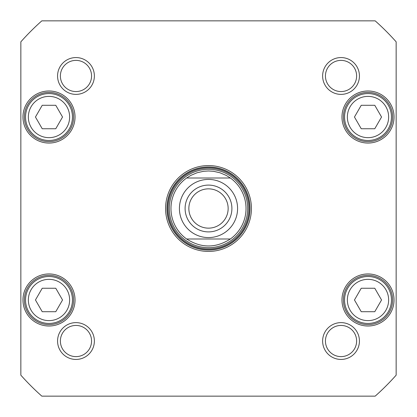 <?xml version="1.0" encoding="UTF-8"?>
<svg xmlns="http://www.w3.org/2000/svg" width="417" height="417" viewBox="0 0 417 417"><rect width="100%" height="100%" fill="white"/><g stroke="black" fill="none" stroke-linecap="round" stroke-linejoin="round"><path stroke-width="0.63" d="M230.377 238.993C215.792 248.292 201.208 248.292 186.623 238.993L230.377 238.993L186.623 238.993A37.53 37.53 0 0 1 186.623 178.007L190.871 175.369L197.006 172.774L203.512 171.304L208.5 170.97L213.488 171.304L219.994 172.774L226.129 175.369L230.377 178.007L186.623 178.007L230.377 178.007A37.53 37.53 0 0 1 230.377 238.993A37.53 37.53 0 0 0 230.377 178.007A37.53 37.53 0 0 1 230.377 238.993M208.5 228.146A19.646 19.646 0 0 1 191.486 198.674A19.646 19.646 0 0 1 225.514 198.674A19.646 19.646 0 0 1 208.5 228.146M208.5 231.899A23.399 23.399 0 0 0 228.766 196.798A23.399 23.399 0 0 0 188.234 196.798A23.399 23.399 0 0 0 208.5 231.899M55.769 311.707L42.226 311.707L35.455 299.979L42.226 288.251L55.769 288.251L62.54 299.979L55.769 311.707M354.46 117.021L361.231 105.293L374.774 105.293L381.545 117.021L374.774 128.749L361.231 128.749L354.46 117.021M361.231 311.707L354.46 299.979L361.231 288.251L374.774 288.251L381.545 299.979L374.774 311.707L361.231 311.707M35.455 117.021L42.226 105.293L55.769 105.293L62.54 117.021L55.769 128.749L42.226 128.749L35.455 117.021M396.15 375.17A250.982 250.982 0 0 1 375.17 396.15L41.83 396.15A250.982 250.982 0 0 1 20.85 375.17L20.85 41.83A250.982 250.982 0 0 1 41.83 20.85L375.17 20.85A250.982 250.982 0 0 1 396.15 41.83L396.15 375.17M368.002 273.943A26.036 26.036 0 0 0 345.453 312.995A26.036 26.036 0 0 0 390.552 312.995A26.036 26.036 0 0 0 368.002 273.943M48.998 90.984A26.036 26.036 0 0 0 26.448 130.036A26.036 26.036 0 0 0 71.547 130.036A26.036 26.036 0 0 0 48.998 90.984M341.028 322.622A18.405 18.405 0 0 0 325.088 350.233A18.405 18.405 0 0 0 356.968 350.233A18.405 18.405 0 0 0 341.028 322.622M75.972 57.567A18.405 18.405 0 0 0 60.032 85.177A18.405 18.405 0 0 0 91.912 85.177A18.405 18.405 0 0 0 75.972 57.567M208.5 251.425A42.925 42.925 0 0 0 245.676 187.035A42.925 42.925 0 0 0 171.324 187.035A42.925 42.925 0 0 0 208.5 251.425M75.972 322.622A18.405 18.405 0 0 0 60.032 350.233A18.405 18.405 0 0 0 91.912 350.233A18.405 18.405 0 0 0 75.972 322.622M341.028 57.567A18.405 18.405 0 0 0 325.088 85.177A18.405 18.405 0 0 0 356.968 85.177A18.405 18.405 0 0 0 341.028 57.567M48.998 273.943A26.036 26.036 0 0 0 26.448 312.995A26.036 26.036 0 0 0 71.547 312.995A26.036 26.036 0 0 0 48.998 273.943M368.002 90.984A26.036 26.036 0 0 0 345.453 130.036A26.036 26.036 0 0 0 390.552 130.036A26.036 26.036 0 0 0 368.002 90.984M347.689 311.707A23.456 23.456 0 0 0 388.316 311.707A23.456 23.456 0 0 0 368.002 276.523A23.456 23.456 0 0 0 347.689 311.707M28.684 105.293A23.456 23.456 0 0 0 48.998 140.477A23.456 23.456 0 0 0 69.311 105.293A23.456 23.456 0 0 0 28.684 105.293M347.689 105.293A23.456 23.456 0 0 0 368.002 140.477A23.456 23.456 0 0 0 388.316 105.293A23.456 23.456 0 0 0 347.689 105.293M48.998 323.436A23.456 23.456 0 0 0 69.311 288.251A23.456 23.456 0 0 0 28.684 288.251A23.456 23.456 0 0 0 48.998 323.436M368.002 275.35A24.629 24.629 0 0 1 389.332 312.291A24.629 24.629 0 0 1 346.673 312.291A24.629 24.629 0 0 1 368.002 275.35M368.002 92.392A24.629 24.629 0 0 1 389.332 129.333A24.629 24.629 0 0 1 346.673 129.333A24.629 24.629 0 0 1 368.002 92.392M48.998 92.392A24.629 24.629 0 0 1 70.327 129.333A24.629 24.629 0 0 1 27.668 129.333A24.629 24.629 0 0 1 48.998 92.392M48.998 275.35A24.629 24.629 0 0 1 70.327 312.291A24.629 24.629 0 0 1 27.668 312.291A24.629 24.629 0 0 1 48.998 275.35M341.028 325.437A15.591 15.591 0 0 1 354.528 348.826A15.591 15.591 0 0 1 327.527 348.826A15.591 15.591 0 0 1 341.028 325.437M341.028 60.382A15.591 15.591 0 0 1 354.528 83.77A15.591 15.591 0 0 1 327.527 83.77A15.591 15.591 0 0 1 341.028 60.382M75.972 60.382A15.591 15.591 0 0 1 89.473 83.77A15.591 15.591 0 0 1 62.472 83.77A15.591 15.591 0 0 1 75.972 60.382M75.972 325.437A15.591 15.591 0 0 1 89.473 348.826A15.591 15.591 0 0 1 62.472 348.826A15.591 15.591 0 0 1 75.972 325.437M208.5 250.018A41.518 41.518 0 0 1 172.544 187.739A41.518 41.518 0 0 1 244.456 187.739A41.518 41.518 0 0 1 208.5 250.018M169.312 208.5A39.188 39.188 0 0 0 228.094 242.433A39.188 39.188 0 0 0 228.094 174.567A39.188 39.188 0 0 0 169.312 208.5M186.623 238.993A37.53 37.53 0 0 1 186.623 178.007M208.5 179.414A29.086 29.086 0 0 1 233.687 223.043A29.086 29.086 0 0 1 183.313 223.043A29.086 29.086 0 0 1 208.5 179.414M48.998 320.621A20.642 20.642 0 0 1 31.124 289.659A20.642 20.642 0 0 1 66.871 289.659A20.642 20.642 0 0 1 48.998 320.621M350.129 106.7A20.642 20.642 0 0 1 385.876 106.7A20.642 20.642 0 0 1 368.002 137.662A20.642 20.642 0 0 1 350.129 106.7M350.129 310.3A20.642 20.642 0 0 1 368.002 279.338A20.642 20.642 0 0 1 385.876 310.3A20.642 20.642 0 0 1 350.129 310.3M31.124 106.7A20.642 20.642 0 0 1 66.871 106.7A20.642 20.642 0 0 1 48.998 137.662A20.642 20.642 0 0 1 31.124 106.7M167.191 208.5A41.309 41.309 0 0 0 229.157 244.273A41.309 41.309 0 0 0 229.157 172.727A41.309 41.309 0 0 0 167.191 208.5M168.114 208.5A40.386 40.386 0 0 0 228.693 243.476A40.386 40.386 0 0 0 228.693 173.524A40.386 40.386 0 0 0 168.114 208.5"/></g></svg>
